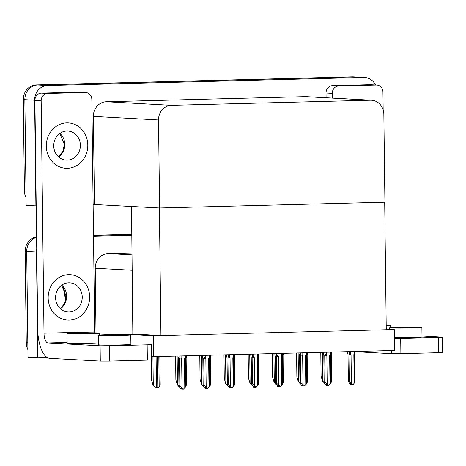 <?xml version="1.0" encoding="UTF-8"?>
<svg xmlns="http://www.w3.org/2000/svg" width="466" height="466" viewBox="0 0 466 466"><rect width="100%" height="100%" fill="white"/><g stroke="black" fill="none" stroke-linecap="round" stroke-linejoin="round"><path stroke-width="0.7" d="M131.855 252.962L108.153 253.568A14.353 13.1 93.1 0 0 95.221 268.247L96.013 332.858M47.142 357.492L37.758 357.731L28.007 357.201L26.713 251.518A14.353 13.1 -86.9 0 1 36.593 237.31A14.353 13.1 -86.9 0 0 26.713 251.518L27.832 342.854L26.271 342.766L25.152 251.43A14.353 13.1 -86.9 0 1 36.593 236.879M37.758 357.731L36.47 252.048A14.353 13.1 -86.9 0 1 36.738 248.96M93.497 235.458L131.628 234.485L93.497 235.458M93.509 236.239L131.639 235.266M394.253 329.555L153.378 335.712L153.634 356.653L394.504 350.496L394.253 329.555L386.25 329.113M153.634 356.653L151.549 356.542M131.505 206.438L132.845 333.976L125.29 334.174L125.29 334.53M153.378 335.712L125.29 334.174M131.29 206.444L159.378 207.982L384.7 202.221L386.256 329.759L160.939 335.52L132.845 333.976M159.378 207.982L160.939 335.52M36.214 205.896L26.154 205.372L24.861 99.689A14.353 13.1 -86.9 0 1 37.793 85.004L353.974 76.925A14.353 13.1 -86.9 0 1 354.935 76.937A14.353 13.1 -86.9 0 0 353.974 76.925L37.793 85.004A14.353 13.1 -86.9 0 0 24.861 99.689L25.974 191.025L24.418 190.938L23.3 99.602A14.353 13.1 -86.9 0 1 36.232 84.923L352.413 76.838A14.353 13.1 -86.9 0 1 353.374 76.849L364.686 77.472A14.353 13.1 -86.9 0 1 375.497 84.987M35.905 205.902L34.612 100.219A14.353 13.1 -86.9 0 1 47.544 85.54L363.725 77.455A14.353 13.1 -86.9 0 1 364.686 77.472M159.593 207.976L384.916 202.215L383.844 114.228A14.353 13.1 93.1 0 0 371.524 100.231A14.353 13.1 93.1 0 0 370.563 100.213L171.453 105.304A14.353 13.1 93.1 0 0 158.522 119.989L159.593 207.976L93.118 204.44M371.524 100.231L306.366 96.66A14.353 13.1 93.1 0 0 305.405 96.648L106.295 101.739A14.353 13.1 93.1 0 0 93.369 116.418L94.441 204.405M93.497 235.33L131.628 234.357M27.913 349.512A14.353 13.1 -86.9 0 1 26.271 342.766M26.055 197.683A14.353 13.1 -86.9 0 1 24.418 190.938M159.984 384.287C160.345 384.386 160.234 385.207 159.634 386.757L158.935 386.78M155.458 387.753L153.093 385.335L155.458 387.753L158.615 387.671C159.209 386.128 159.325 385.3 158.964 385.201M151.415 359.968L151.666 380.477L153.093 385.335M179.439 387.124L177.29 384.718L179.02 386.215M175.577 356.094L175.868 379.86L177.29 384.718M203.642 386.506L201.493 384.101L203.223 385.598M199.78 355.476L200.065 379.242L201.493 384.101M227.845 385.889L225.695 383.477L227.425 384.98M223.977 354.859L224.268 378.625L225.695 383.477M252.042 385.265L249.893 382.86L251.623 384.363M248.18 354.242L248.471 378.002L249.893 382.86M185.456 358.08L185.806 386.663L186.458 384.765L186.138 358.01L185.456 358.08L185.969 357.224C186.429 356.438 186.592 356.373 186.452 357.038C186.592 356.373 186.429 356.438 185.969 357.224L185.951 355.832M186.452 357.038L186.132 358.005L186.458 384.765M185.806 386.663L184.221 388.295M177.866 356.036L178.624 358.966L178.95 385.726L179.847 385.778L179.521 359.018L179.841 358.051L181.105 358.191L181.076 355.954M178.612 358.96L178.944 385.825L180.884 389.034L181.757 389.075L181.746 388.242M184.92 355.855L184.95 358.092L184.437 358.948L184.786 387.531L183.587 389.151L181.99 387.601L181.641 359.018L181.105 358.191M184.786 387.531L185.439 385.632L185.113 358.884L185.433 357.911C185.567 357.241 185.41 357.305 184.95 358.092C185.41 357.305 185.567 357.241 185.433 357.911M181.664 389.075L180.785 387.962L181.565 388.009L182.445 389.122L183.225 389.162M179.847 385.778L181.99 387.601M179.521 359.018L181.641 359.018M184.437 358.948L185.119 358.878L185.439 385.632M181.926 388.463L181.932 389.069L182.206 388.819M338.741 86.012A7.176 6.553 93.1 0 0 332.275 93.351L326.031 93.014A7.176 6.553 -86.9 0 1 332.497 85.668L338.741 86.012L376.307 85.051L370.062 84.707A7.176 6.553 -86.9 0 1 370.546 84.719L376.784 85.057A7.176 6.553 93.1 0 0 376.307 85.051M332.497 85.668L370.062 84.707M326.031 93.014L326.089 97.744M442.514 337.174L442.7 352.477L438.448 352.721L438.261 337.419L442.514 337.174L421.998 336.003M394.358 338.45L400.696 338.38L400.882 353.682L438.448 352.721M400.882 353.682L391.405 353.688L391.364 350.578M354.894 351.69L391.405 353.688M400.696 338.38L438.261 337.419M383.163 109.871L382.947 92.058A7.176 6.553 93.1 0 0 376.784 85.057M332.334 98.081L332.275 93.351M46.309 146.108A22.729 20.743 93.1 0 0 65.817 168.267A22.729 20.743 93.1 0 0 87.806 145.043A22.729 20.743 93.1 0 0 68.298 122.884A22.729 20.743 93.1 0 0 46.309 146.108A22.729 20.743 93.1 0 0 65.817 168.267A22.729 20.743 93.1 0 0 87.806 145.043A22.729 20.743 93.1 0 0 68.298 122.884A22.729 20.743 93.1 0 0 46.309 146.108M48.161 297.937A22.729 20.743 93.1 0 0 67.669 320.095A22.729 20.743 93.1 0 0 89.664 296.871A22.729 20.743 93.1 0 0 70.156 274.713A22.729 20.743 93.1 0 0 48.161 297.937A22.729 20.743 93.1 0 0 67.669 320.095A22.729 20.743 93.1 0 0 89.664 296.871A22.729 20.743 93.1 0 0 70.156 274.713A22.729 20.743 93.1 0 0 48.161 297.937M47.631 93.456A7.176 6.553 93.1 0 0 41.165 100.796L34.921 100.452A7.176 6.553 -86.9 0 1 41.387 93.113L47.631 93.456L85.196 92.495L78.958 92.151A7.176 6.553 -86.9 0 1 79.436 92.157L85.68 92.501A7.176 6.553 93.1 0 0 85.196 92.495M41.387 93.113L78.958 92.151M34.921 100.452L37.717 329.031A28.706 11.691 -91.5 0 0 49.769 358.366L100.295 361.133L100.108 345.83L48.021 342.976A9.57 3.897 88.5 0 1 44.002 333.202L41.165 100.796M151.59 359.915L147.343 360.166L147.157 344.863L151.403 344.613L151.59 359.915M100.108 345.83L109.586 345.824L109.772 361.127L147.343 360.166M109.772 361.127L100.295 361.133M109.586 345.824L147.157 344.863M44.002 333.202L94.68 331.903L91.837 99.497A7.176 6.553 93.1 0 0 85.68 92.501M94.68 331.903A9.57 3.897 -91.5 0 0 94.709 332.829M209.653 357.463L210.003 386.046L210.661 384.147L210.341 357.393L209.653 357.463L210.172 356.607C210.632 355.814 210.789 355.756 210.649 356.42C210.789 355.756 210.632 355.814 210.172 356.607L210.154 355.208M210.649 356.42L210.329 357.387L210.661 384.147M210.003 386.046L208.424 387.671M233.856 356.84L234.206 385.429L234.858 383.524L234.544 356.775L233.856 356.84L234.369 355.989C234.835 355.197 234.992 355.139 234.852 355.803C234.992 355.139 234.835 355.197 234.369 355.989L234.351 354.591M234.544 356.775L234.858 383.524M234.206 385.429L232.65 387.054M234.532 356.764L234.852 355.803M258.059 356.222L258.409 384.805L259.061 382.906L258.735 356.164L258.059 356.222L258.572 355.366C259.032 354.579 259.195 354.515 259.055 355.185C259.195 354.515 259.032 354.579 258.572 355.366L258.554 353.974M258.741 356.158L259.061 382.906M258.409 384.805L256.848 386.436M258.735 356.146L259.055 355.185M202.063 355.418L202.821 358.348L203.153 385.108L204.044 385.155L203.718 358.395L204.038 357.434L205.308 357.573L205.279 355.337M202.821 358.337L203.141 385.207L205.087 388.417L205.96 388.458L205.949 387.619M209.123 355.238L209.147 357.474L208.634 358.331L208.984 386.914L207.784 388.533L206.188 386.984L205.838 358.401L205.308 357.573M208.984 386.914L209.636 385.015L209.31 358.267L209.63 357.288C209.77 356.624 209.607 356.688 209.147 357.474C209.607 356.688 209.77 356.624 209.63 357.288M205.867 388.458L204.982 387.345L205.762 387.392L206.648 388.498L207.428 388.545M204.044 385.155L206.188 386.984M203.718 358.395L205.838 358.401M208.634 358.331L209.321 358.261L209.636 385.015M206.123 387.846L206.135 388.452L206.409 388.201M226.266 354.801L227.024 357.731L227.35 384.491L228.247 384.537L227.921 357.777L228.241 356.816L229.505 356.956L229.476 354.719M233.32 354.62L233.35 356.857L232.837 357.707L233.186 386.297L231.986 387.916L230.39 386.366L230.041 357.783L229.505 356.956M233.513 357.638L233.833 356.671C233.967 356.007 233.81 356.065 233.35 356.857C233.81 356.065 233.967 356.007 233.833 356.671M233.839 384.398L233.513 357.649L233.85 384.508L233.186 386.297M227.012 357.725L227.344 384.59L229.289 387.799L230.07 387.84L229.185 386.728L229.965 386.768L230.845 387.881L231.625 387.928M228.247 384.537L230.39 386.366M227.921 357.777L230.041 357.783M232.837 357.707L233.518 357.643M230.326 387.229L230.332 387.834L230.612 387.584M230.07 387.84L230.152 387.001M250.469 354.183L251.226 357.107L251.553 383.868L252.45 383.92L252.123 357.16L252.444 356.193L253.708 356.333L253.679 354.096M257.523 354.003L257.552 356.24L257.04 357.09L257.383 385.673L256.189 387.298L255.048 387.263L254.168 386.151L253.388 386.11L254.267 387.223L253.487 387.176L251.541 383.972L251.226 357.107M255.828 387.304L254.593 385.749L254.244 357.166L253.708 356.333M257.04 357.09L257.721 357.026L258.03 356.053C258.17 355.389 258.013 355.447 257.552 356.24C258.013 355.447 258.17 355.389 258.03 356.053M257.383 385.673L258.042 383.774L257.715 357.032M252.45 383.92L254.593 385.749M252.123 357.16L254.244 357.166M257.721 357.026L258.042 383.774M254.529 386.605L254.535 387.217L254.809 386.961M254.267 387.223L254.349 386.384M274.666 353.56L275.423 356.49L275.75 383.25L276.647 383.302L276.321 356.542L276.641 355.575L277.905 355.715L277.882 353.478M275.418 356.484L275.744 383.349L277.689 386.559L278.563 386.599L278.551 385.766M281.726 353.379L281.749 355.616L281.237 356.473L281.586 385.056L280.386 386.681L278.79 385.126L278.441 356.542L277.905 355.715M281.586 385.056L282.239 383.157L281.913 356.414L282.233 355.436C282.373 354.772 282.21 354.83 281.749 355.616C282.21 354.83 282.373 354.772 282.233 355.436M278.47 386.599L277.585 385.493L278.365 385.533L279.25 386.646L280.031 386.687M276.647 383.302L278.79 385.126M276.321 356.542L278.441 356.542M281.237 356.473L281.924 356.408L282.239 383.157M278.726 385.988L278.738 386.594L279.012 386.343M386.209 325.909A13.159 0.396 -0.7 0 0 387.572 325.717A13.159 0.396 -0.7 0 0 386.203 325.559M386.209 326.066A16.269 0.489 -0.7 0 0 390.683 325.676A16.269 0.489 -0.7 0 0 386.203 325.396M98.256 335.223L98.373 344.788A16.269 0.489 -0.7 0 0 121.271 344.957A16.269 0.489 -0.7 0 0 130.905 344.391L130.789 334.827A16.269 0.489 -0.7 0 0 107.891 334.664A16.269 0.489 -0.7 0 0 98.256 335.223A16.269 0.489 -0.7 0 0 121.154 335.392A16.269 0.489 -0.7 0 0 130.789 334.827M100.417 335.2L106.231 335.433A13.159 0.396 -0.7 0 0 119.884 335.322A13.159 0.396 -0.7 0 0 127.678 334.868A13.159 0.396 -0.7 0 0 109.155 334.734A13.159 0.396 -0.7 0 0 107.803 334.769L117.851 335.369M101.105 335.322C99.986 335.229 100.237 335.118 101.85 334.996L107.803 334.769M101.85 334.996L110.209 335.45M67.04 333.516A16.269 0.489 -0.7 0 0 89.944 333.679A16.269 0.489 -0.7 0 0 99.573 333.12A16.269 0.489 -0.7 0 0 76.674 332.951A16.269 0.489 -0.7 0 0 67.04 333.516L67.162 343.081A16.269 0.489 -0.7 0 0 90.06 343.244A16.269 0.489 -0.7 0 0 98.349 342.894M69.207 333.487L75.02 333.726A13.159 0.396 -0.7 0 0 88.674 333.609A13.159 0.396 -0.7 0 0 96.468 333.155A13.159 0.396 -0.7 0 0 77.944 333.021A13.159 0.396 -0.7 0 0 76.593 333.062L86.641 333.656M69.894 333.609C68.776 333.516 69.026 333.406 70.64 333.289L76.593 333.062M70.64 333.289L78.993 333.743M394.353 337.634A16.269 0.489 -0.7 0 0 412.381 337.512A16.269 0.489 -0.7 0 0 422.01 336.953L421.893 327.388A16.269 0.489 -0.7 0 0 398.995 327.219A16.269 0.489 -0.7 0 0 389.36 327.784A16.269 0.489 -0.7 0 0 412.259 327.947A16.269 0.489 -0.7 0 0 421.893 327.388M391.527 327.755L397.341 327.994A13.159 0.396 -0.7 0 0 410.995 327.878A13.159 0.396 -0.7 0 0 418.783 327.423A13.159 0.396 -0.7 0 0 400.265 327.289A13.159 0.396 -0.7 0 0 398.913 327.33L408.962 327.924M392.215 327.878C391.096 327.784 391.347 327.674 392.96 327.551L398.913 327.33M392.96 327.551L401.313 328.012M53.736 145.916A14.592 13.322 93.1 0 0 66.259 160.147A14.592 13.322 93.1 0 0 80.379 145.235A14.592 13.322 93.1 0 0 67.855 131.004A14.592 13.322 93.1 0 0 53.736 145.916M55.588 297.745A14.592 13.322 93.1 0 0 68.112 311.975A14.592 13.322 93.1 0 0 82.237 297.063A14.592 13.322 93.1 0 0 69.708 282.833A14.592 13.322 93.1 0 0 55.588 297.745M283.264 382.289L283.054 355.22L282.256 355.605L282.606 384.188L283.264 382.289L282.932 355.546M282.606 384.188L281.027 385.819M282.932 355.529L283.252 354.568C283.392 353.898 283.235 353.962 282.775 354.748L282.256 355.605M283.252 354.568C283.392 353.898 283.235 353.962 282.775 354.748L282.757 353.356M306.459 354.987L306.809 383.57L307.461 381.671L307.146 354.917L306.459 354.987L306.972 354.131C307.432 353.345 307.595 353.28 307.455 353.944C307.595 353.28 307.432 353.345 306.972 354.131L306.954 352.739M307.455 353.944L307.135 354.911L307.461 381.671M306.809 383.57L305.224 385.201M330.662 354.37L331.011 382.953L331.664 381.054L331.343 354.3L330.662 354.37L331.175 353.513C331.635 352.721 331.798 352.663 331.658 353.327C331.798 352.663 331.635 352.721 331.175 353.513L331.157 352.115M331.658 353.327L331.338 354.294L331.664 381.054M331.011 382.953L329.45 384.584M298.869 352.943L299.626 355.873L299.953 382.633L300.85 382.679L300.523 355.919L300.844 354.958L302.108 355.098L302.079 352.861M299.621 355.861L299.947 382.732L301.892 385.941L302.76 385.982L302.749 385.149M305.923 352.762L305.952 354.999L305.44 355.855L305.789 384.438L304.589 386.058L302.993 384.508L302.644 355.925L302.108 355.098M305.789 384.438L306.442 382.539L306.115 355.791L306.436 354.818C306.57 354.148 306.412 354.212 305.952 354.999C306.412 354.212 306.57 354.148 306.436 354.818M302.667 385.982L301.787 384.869L302.568 384.916L303.448 386.029L304.228 386.069M300.85 382.679L302.993 384.508M300.523 355.919L302.644 355.925M305.44 355.855L306.121 355.785L306.442 382.539M302.929 385.37L302.935 385.976L303.209 385.726M323.072 352.325L323.829 355.255L324.155 382.015L325.052 382.062L324.726 355.302L325.041 354.341L326.311 354.48L326.282 352.244M323.818 355.249L324.144 382.114L326.089 385.324L326.963 385.365L326.951 384.526M330.126 352.145L330.155 354.381L329.637 355.238L329.986 383.821L328.792 385.44L327.19 383.891L326.847 355.308L326.311 354.48M330.312 355.162L330.633 354.195C330.773 353.531 330.61 353.595 330.155 354.381C330.61 353.595 330.773 353.531 330.633 354.195M329.986 383.821L330.644 381.922L330.312 355.174M326.87 385.365L325.984 384.252L326.765 384.293L327.65 385.405L328.431 385.452M325.052 382.062L327.19 383.891M324.726 355.302L326.847 355.308M329.637 355.238L330.324 355.168L330.644 381.922M327.132 384.753L327.138 385.359L327.412 385.108M347.269 351.708L348.026 354.638L348.352 381.398L349.25 381.444L348.923 354.684L349.244 353.723L350.508 353.863L350.484 351.626M348.02 354.632L348.347 381.497L350.292 384.706L351.166 384.741L351.154 383.908M354.329 351.527L354.352 353.764L353.84 354.614L354.189 383.203L352.989 384.823L351.393 383.273L351.044 354.69L350.508 353.863M354.515 354.544L354.836 353.577C354.976 352.913 354.812 352.972 354.352 353.764C354.812 352.972 354.976 352.913 354.836 353.577M354.189 383.203L354.842 381.305L354.515 354.556M351.073 384.747L350.187 383.635L350.968 383.675L351.853 384.788L352.634 384.834M349.25 381.444L351.393 383.273M348.923 354.684L351.044 354.69M353.84 354.614L354.527 354.55L354.842 381.305M351.329 384.135L351.341 384.741L351.614 384.491M276.245 384.648L274.095 382.242L275.825 383.739M272.377 353.618L272.668 377.384L274.095 382.242M300.448 384.031L298.292 381.625L300.028 383.122M296.58 353.001L296.871 376.767L298.292 381.625M324.645 383.413L322.495 381.007L324.225 382.504M320.783 352.383L321.074 376.149L322.495 381.007M132.064 270.263L95.221 268.247M36.47 252.048L25.152 251.43M131.878 254.867L108.153 253.568M363.725 77.455L352.413 76.838M47.544 85.54L36.232 84.923M34.612 100.219L23.3 99.602M370.563 100.213L305.405 96.648M171.453 105.304L106.295 101.739M158.522 119.989L93.369 116.418M63.871 288.017L65.887 299.615M152.935 356.618L153.285 385.347M156.093 356.595L156.471 387.735M157.403 356.56L157.782 387.7M177.138 356.053L177.488 384.73M201.335 355.436L201.685 384.112M225.538 354.818L225.888 383.489M249.735 354.201L250.091 382.871M179.841 358.051L179.812 355.989M67.151 342.487L48.021 342.976M204.038 357.434L204.015 355.366M228.241 356.816L228.218 354.748M252.444 356.193L252.415 354.131M276.641 355.575L276.618 353.513M59.898 133.346A14.592 13.322 -86.9 0 1 64.774 144.378A14.592 13.322 -86.9 0 1 58.605 156.949M61.757 285.175A14.592 13.322 -86.9 0 1 66.632 296.207A14.592 13.322 -86.9 0 1 60.464 308.777M300.844 354.958L300.82 352.896M325.041 354.341L325.018 352.273M349.244 353.723L349.22 351.655M273.938 353.583L274.288 382.254M298.141 352.96L298.49 381.637M322.338 352.343L322.693 381.013M65.659 300.599L63.329 287.219M159.85 356.496L160.199 384.671M158.819 356.525L159.174 385.586M186.528 356.624L186.517 355.814M185.509 357.492L185.485 355.843M210.731 356.007L210.719 355.197M234.928 355.389L234.922 354.579M259.131 354.772L259.119 353.962M209.712 356.874L209.688 355.22M233.909 356.257L233.891 354.603M258.112 355.64L258.088 353.985M282.314 355.022L282.291 353.368M390.706 327.575L390.683 325.676M99.596 335.013L99.573 333.12M389.384 329.287L389.36 327.784M59.764 133.445L64.36 144.326L62.805 151.485L58.483 156.838M61.623 285.274L66.213 296.155L64.657 303.314L60.341 308.667M283.334 354.154L283.322 353.339M307.531 353.531L307.525 352.721M331.734 352.913L331.722 352.104M306.512 354.399L306.494 352.75M330.714 353.781L330.691 352.127M354.911 353.164L354.894 351.51"/></g></svg>
